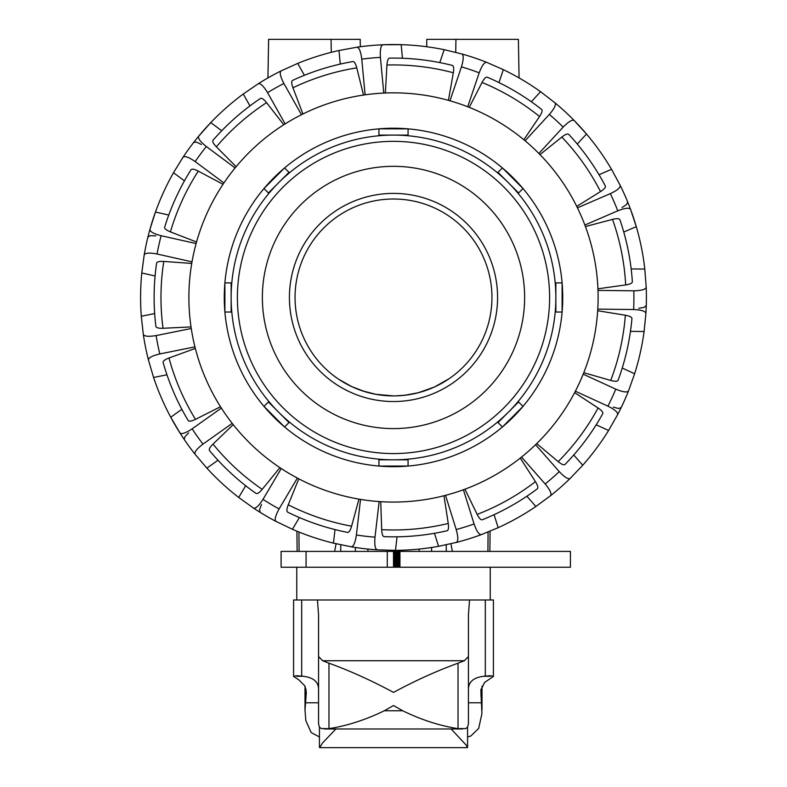 <?xml version="1.0" encoding="UTF-8"?>
<svg xmlns="http://www.w3.org/2000/svg" width="787" height="787" viewBox="0 0 787 787"><rect width="100%" height="100%" fill="white"/><g stroke="black" fill="none" stroke-linecap="round" stroke-linejoin="round"><path stroke-width="1.18" d="M452.377 551.402L450.912 543.758M431.591 551.402L431.63 547.477M367.893 551.402L367.913 549.07M399.157 395.753L408.119 394.818M414.788 393.589L422.039 391.69M429.81 388.975L433.981 387.204M435.368 386.565L447.872 379.541M449.229 378.626L434.473 386.988L418.281 392.743L404.685 395.281L395.025 395.9M334.623 551.402L336.088 543.758M360.328 46.738L360.2 39.35L268.613 39.35L267.934 77.923A252.902 252.902 0 0 0 258.343 83.697M426.672 46.738L426.8 39.35L518.387 39.35L519.066 77.923M388.847 395.802L393.5 395.91A98.454 98.454 0 0 0 491.954 297.456A98.454 98.454 0 0 0 393.5 199.003A98.454 98.454 0 0 0 295.046 297.456A98.454 98.454 0 0 0 393.5 395.91L375.665 394.287L362.01 390.745L352.025 386.751L338.823 379.334M339.443 379.747L351.779 386.633L365.03 391.71M372.005 393.539L378.96 394.838M455.948 39.35L455.722 52.326M297.142 551.402L296.906 531.195M331.052 39.35L331.278 52.326M489.858 551.402L490.094 531.195M355.409 551.402L355.37 547.477M419.107 551.402L419.077 549.07M283.782 124.749L266.557 102.644C263.743 99.172 261.697 97.785 260.428 98.483A239.376 239.376 0 0 0 213.031 140.204C212.175 141.375 213.297 143.578 216.376 146.805L236.12 166.706M262.986 499.361L281.254 468.531A204.61 204.61 0 0 0 297.368 478.083L279.1 508.914A240.419 240.419 0 0 1 262.986 499.361C258.844 505.854 255.686 508.766 253.512 508.087A252.902 252.902 0 0 0 276.001 521.407C274.358 519.823 275.401 515.662 279.1 508.914M258.313 143.864A204.61 204.61 0 0 0 239.907 432.643A204.61 204.61 0 0 0 528.687 451.049A204.61 204.61 0 0 0 547.093 162.27A204.61 204.61 0 0 0 258.313 143.864M520.532 185.653A169.225 169.225 0 0 1 505.313 424.488A169.225 169.225 0 0 1 266.468 409.27A169.225 169.225 0 0 1 281.687 170.425A169.225 169.225 0 0 1 520.532 185.653M539.99 154.606L561.839 137.056C565.371 134.321 567.683 133.446 568.765 134.41A239.376 239.376 0 0 1 605.301 185.909C605.852 187.257 604.259 189.146 600.511 191.575L576.733 206.401M233.208 424.626L213.021 444.075C209.863 447.232 208.703 449.407 209.519 450.607A239.376 239.376 0 0 0 255.972 493.38C257.231 494.108 259.297 492.76 262.189 489.357L279.916 467.645M445.521 495.348L456.214 529.553C458.27 536.97 458.319 541.259 456.362 542.43A252.902 252.902 0 0 0 481.3 534.629L498.161 527.693A252.902 252.902 0 0 0 535.878 506.484L550.566 495.682A252.902 252.902 0 0 0 570.182 478.417C568.165 479.48 564.525 477.207 559.252 471.6A240.419 240.419 0 0 1 545.194 483.975C550.083 489.917 551.874 493.823 550.566 495.682M360.535 499.401L356.393 534.993C355.252 542.607 353.55 546.552 351.287 546.817A252.902 252.902 0 0 0 377.248 549.838L395.468 550.359A252.902 252.902 0 0 0 438.556 546.316L456.362 542.43M276.001 521.407L292.43 529.287A252.902 252.902 0 0 0 333.442 543.128L351.287 546.817M191.261 328.513L156.121 335.567C148.527 336.836 144.257 336.433 143.303 334.367A252.902 252.902 0 0 0 148.448 359.993L153.583 377.475A252.902 252.902 0 0 0 170.74 417.208L179.948 432.939A252.902 252.902 0 0 0 195.068 454.256L206.873 468.137A252.902 252.902 0 0 0 238.707 497.463L253.512 508.087M196.111 243.567L161.148 235.726C153.691 233.788 149.953 231.683 149.924 229.41A252.902 252.902 0 0 0 144.198 254.909L141.778 272.981A252.902 252.902 0 0 0 141.296 316.256L143.303 334.367M235.097 167.946L206.342 146.549C200.321 141.758 197.763 138.315 198.658 136.22A252.902 252.902 0 0 0 183.056 157.193L173.504 172.707A252.902 252.902 0 0 0 155.452 212.047L149.924 229.41A252.902 252.902 0 0 1 155.452 212.047L168.762 215.028M301.47 114.705L283.9 83.481C280.349 76.644 279.415 72.453 281.087 70.909A252.902 252.902 0 0 0 258.303 83.727L243.262 94.017A252.902 252.902 0 0 0 210.778 122.605L198.658 136.22A252.902 252.902 0 0 1 210.778 122.605L221.718 130.75M584.869 225.033L617.765 210.827C624.927 208.014 629.197 207.512 630.554 209.342A252.902 252.902 0 0 0 620.195 185.348L611.538 169.313A252.902 252.902 0 0 0 586.492 134.016L574.215 120.539A252.902 252.902 0 0 0 555.002 102.831L540.561 91.705A252.902 252.902 0 0 0 503.326 69.65L486.632 62.33A252.902 252.902 0 0 0 461.871 53.969C463.799 55.179 463.651 59.468 461.438 66.846A240.419 240.419 0 0 1 479.185 72.827C481.89 65.616 484.369 62.124 486.632 62.33M646.196 287.245C645.645 289.449 641.523 290.639 633.82 290.806A240.419 240.419 0 0 1 633.614 309.537C641.307 309.881 645.399 311.16 645.901 313.374A252.902 252.902 0 0 0 646.196 287.245L644.809 269.075A252.902 252.902 0 0 0 636.289 226.636L630.554 209.342A252.902 252.902 0 0 1 636.289 226.636L623.766 232.047M631.164 268.918L644.809 269.075M585.43 226.538L612.522 219.396C616.87 218.333 619.33 218.471 619.93 219.789A239.376 239.376 0 0 1 632.354 281.707C632.315 283.153 630.092 284.225 625.685 284.924L597.933 288.799M597.992 290.403L633.82 290.806M575.376 391.208L607.938 406.151C614.834 409.594 618.051 412.427 617.608 414.66A252.902 252.902 0 0 0 628.508 390.913L634.627 373.736A252.902 252.902 0 0 0 644.1 331.514L645.901 313.374M628.508 390.913C627.101 392.703 622.851 392.103 615.749 389.132A240.419 240.419 0 0 1 607.938 406.151M622.232 368.05L634.627 373.736M597.687 310.737L625.34 315.233C629.738 316.03 631.931 317.151 631.941 318.607A239.376 239.376 0 0 1 618.11 380.219C617.49 381.528 615.021 381.606 610.712 380.446L583.777 372.694M583.187 374.189L615.749 389.132M570.182 478.417L582.754 465.225A252.902 252.902 0 0 0 608.587 430.499L617.608 414.66M608.587 430.499L596.192 424.813A239.376 239.376 0 0 1 573.743 454.984L582.754 465.225M574.628 392.634L598.071 407.991C601.76 410.509 603.314 412.427 602.724 413.755A239.376 239.376 0 0 1 565.036 464.419C563.935 465.363 561.643 464.428 558.17 461.625L536.724 443.583M535.573 444.704L559.252 471.6M481.3 534.629C479.027 534.786 476.627 531.235 474.089 523.965A240.419 240.419 0 0 1 456.214 529.553M380.751 501.673L381.695 529.681C381.921 534.147 382.767 536.468 384.204 536.655A239.376 239.376 0 0 0 447.075 530.763C448.452 530.31 448.846 527.87 448.246 523.444L443.966 495.751M434.483 533.301L438.556 546.316M463.405 489.76L474.089 523.965M377.248 549.838C375.104 549.06 374.356 544.83 374.996 537.157A240.419 240.419 0 0 1 356.393 534.993M298.785 478.83L288.258 504.801C286.655 508.973 286.478 511.432 287.717 512.189A239.376 239.376 0 0 0 347.549 532.386C348.995 532.533 350.343 530.458 351.592 526.178L358.951 499.135M335.016 529.582L333.442 543.128M379.147 501.565L374.996 537.157M245.662 485.727L238.707 497.463M195.068 454.256C194.212 452.141 196.858 448.757 202.987 444.104A240.419 240.419 0 0 1 192.146 428.826C185.722 433.066 181.659 434.444 179.948 432.939A252.902 252.902 0 0 0 195.068 454.256M221.373 408.089L192.146 428.826M195.333 348.434L168.998 357.987C164.827 359.59 162.87 361.105 163.135 362.532A239.376 239.376 0 0 0 188.172 420.504C189.028 421.675 191.467 421.291 195.491 419.353L220.508 406.731M181.866 409.319L170.74 417.208A252.902 252.902 0 0 0 195.038 454.217M232.214 423.367L202.987 444.104M148.448 359.993C148.527 357.711 152.314 355.694 159.81 353.934A240.419 240.419 0 0 1 156.121 335.567M191.733 263.429L163.785 261.441C159.318 261.205 156.928 261.796 156.583 263.212A239.376 239.376 0 0 0 155.875 326.349C156.18 327.766 158.561 328.415 163.027 328.277L191.015 326.93M154.665 313.57L141.296 316.256M194.94 346.88L159.81 353.934M144.198 254.909C145.202 252.863 149.481 252.568 157.046 254.004A240.419 240.419 0 0 1 161.148 235.726M223.016 184.306L198.294 171.123C194.31 169.097 191.88 168.654 190.995 169.815A239.376 239.376 0 0 0 164.67 227.197C164.365 228.624 166.283 230.178 170.415 231.88L196.543 242.022M192.008 261.845L157.046 254.004M183.056 157.193C184.807 155.728 188.841 157.193 195.166 161.581A240.419 240.419 0 0 1 206.342 146.549M223.911 182.968L195.166 161.581M258.303 83.727C260.497 83.097 263.586 86.078 267.57 92.659A240.419 240.419 0 0 1 283.9 83.481M249.951 105.901L243.262 94.017A252.902 252.902 0 0 0 223.872 109.875M285.14 123.893L267.57 92.659M383.761 93.073L380.416 57.402C379.944 49.719 380.79 45.508 382.944 44.77A252.902 252.902 0 0 0 356.924 47.21L339 50.496A252.902 252.902 0 0 0 297.693 63.403L281.087 70.909M356.924 47.21C359.177 47.535 360.79 51.509 361.764 59.143A240.419 240.419 0 0 1 380.416 57.402M340.269 64.081L339 50.496M302.906 113.997L292.971 87.79C291.456 83.589 291.338 81.12 292.597 80.392A239.376 239.376 0 0 1 352.861 61.563C354.307 61.445 355.616 63.54 356.767 67.859L363.515 95.05M365.109 94.824L361.764 59.143M402.442 58.248L401.173 44.672L382.944 44.77A252.902 252.902 0 0 1 444.163 49.679L461.871 53.969M439.795 62.606L444.163 49.679M385.364 93.004L386.938 65.026C387.273 60.579 388.158 58.268 389.604 58.12A239.376 239.376 0 0 1 452.328 65.419C453.696 65.911 454.03 68.351 453.332 72.768L448.433 100.352M449.977 100.795L461.438 66.846M555.002 102.831C556.271 104.72 554.392 108.576 549.365 114.41A240.419 240.419 0 0 1 563.138 127.1C568.539 121.611 572.238 119.427 574.215 120.539A252.902 252.902 0 0 0 555.002 102.831M531.323 101.739L540.561 91.705M469.219 107.376L482.047 82.458C484.162 78.523 485.913 76.782 487.291 77.224A239.376 239.376 0 0 1 541.613 109.413C542.676 110.406 541.987 112.777 539.548 116.525L523.857 139.742M525.086 140.765L549.365 114.41M620.195 185.348C620.589 187.591 617.303 190.346 610.338 193.632A240.419 240.419 0 0 1 617.765 210.827M599.015 174.714L611.538 169.313M577.442 207.837L610.338 193.632M184.443 180.853L173.504 172.707M155.088 275.962L141.778 272.981M166.962 374.789L153.583 377.475M217.999 460.247L206.873 468.137M299.385 517.561L292.43 529.287M397.042 536.813L395.468 550.359M494.088 514.678L498.161 527.693M520.256 458.083L535.426 481.644C537.777 485.441 538.406 487.832 537.334 488.806A239.376 239.376 0 0 1 482.293 519.754C480.906 520.168 479.194 518.387 477.168 514.403L464.91 489.209M526.867 496.243L535.878 506.484M304.372 75.296L297.693 63.403M498.968 82.566L503.326 69.65M577.255 144.041L586.492 134.016A252.902 252.902 0 0 0 555.032 102.861M630.466 331.357L644.1 331.514M597.776 309.134L633.614 309.537M538.869 153.455L563.138 127.1M467.724 106.786L479.185 72.827M521.515 457.08L545.194 483.975M613.201 407.115L618.454 408.473L621.15 407.627M638.808 308.278L644.159 307.373L646.275 305.513M621.996 207.561L626.521 204.561L627.701 202.003M201.403 144.523L196.543 142.103L193.73 142.368M155.806 235.874L150.376 235.647L147.926 237.025M188.683 432.899L184.886 436.765L184.266 439.52M261.481 504.497L259.582 509.573L260.133 512.347M393.5 193.386A104.081 104.081 0 0 0 289.419 297.456A104.081 104.081 0 0 0 393.5 401.537A104.081 104.081 0 0 0 497.581 297.456A104.081 104.081 0 0 0 393.5 193.386M393.5 166.323A131.134 131.134 0 0 0 262.366 297.456A131.134 131.134 0 0 0 393.5 428.59A131.134 131.134 0 0 0 524.634 297.456A131.134 131.134 0 0 0 393.5 166.323M378.931 128.861L378.931 135.098L393.5 135.098A162.358 162.358 0 0 0 231.142 297.456A162.358 162.358 0 0 0 393.5 459.815A162.358 162.358 0 0 0 555.858 297.456A162.358 162.358 0 0 0 393.5 135.098A162.358 162.358 0 0 0 231.142 297.456L231.142 282.887L224.905 282.887M289.459 172.815L284.589 167.936M284.55 167.965L264.009 188.506M263.979 188.546L268.859 193.425M224.895 282.936L224.895 311.986M224.905 312.026L231.791 312.026M268.859 401.498L263.979 406.377L284.55 426.947M284.589 426.977L289.459 422.107M378.931 459.165L378.931 466.061M378.98 466.061L408.02 466.061M408.069 466.061L408.069 459.165M497.541 422.107L502.411 426.977M502.45 426.947L522.991 406.407L518.141 401.498M555.199 312.026L562.095 312.026M562.105 311.986L562.105 282.936M562.095 282.887L555.199 282.887M518.141 193.425L523.021 188.546M522.991 188.506L502.45 167.965M502.411 167.936L497.541 172.815M408.069 135.757L408.069 128.861M408.02 128.852L378.98 128.852M378.931 135.098L378.931 135.757M231.791 282.887L231.142 282.887M328.976 663.195C349.979 670.799 371.484 680.539 393.5 692.393C415.516 680.539 437.021 670.799 458.024 663.195L464.369 660.736L468.432 656.486L468.432 723.912L467.517 727.267L465.579 728.614L458.024 728.634C439.835 725.821 421.379 719.859 402.669 710.75L393.5 705.546L384.331 710.75C365.621 719.859 347.165 725.821 328.976 728.634L321.371 728.595L319.414 727.168L318.568 723.912L318.568 656.486L322.631 660.736L328.976 663.195L328.976 728.634M298.076 675.797L296.788 676.299L303.241 676.299M483.759 676.299L490.212 676.299L488.924 675.797M293.59 676.436L293.59 599.989L317.436 599.989L318.568 614.903L318.568 689.146C318.381 681.404 312.754 677.056 301.687 676.112L296.207 675.738L293.59 676.436L298.794 679.83L304.953 685.989L306.32 692.57L305.002 710.179L305.858 720.754L311.219 732.579L319.433 736.976M485.313 676.112C474.246 677.056 468.619 681.404 468.432 689.146L468.432 614.903L469.554 599.989L493.41 599.989L493.41 676.436L490.793 675.738L485.313 676.112L485.313 599.989M467.567 736.986L470.852 735.973L478.673 728.418L481.929 713.563L480.837 690.091L484.566 682.477L493.41 676.436M335.892 728.969L322.454 743.056L319.719 747.65L467.281 747.65L466.494 745.446L451.108 728.969M318.568 614.903L318.568 656.486M468.432 656.486L468.432 614.903M317.436 599.989L469.554 599.989M393.559 567.22L281.097 567.22L281.097 551.402L393.5 551.402L393.51 567.22L393.5 551.402L570.427 551.402L570.427 567.22L393.559 567.22L393.559 551.402M399.944 567.22L399.944 551.402M399.53 567.22L399.53 551.402M399.117 567.22L399.117 551.402M398.704 567.22L398.704 551.402M398.291 567.22L398.291 551.402M397.888 567.22L397.888 551.402M397.494 567.22L397.494 551.402M397.11 567.22L397.11 551.402M396.737 567.22L396.737 551.402M396.373 567.22L396.373 551.402M396.038 567.22L396.038 551.402M395.704 567.22L395.704 551.402M395.399 567.22L395.399 551.402M395.104 567.22L395.104 551.402M394.838 567.22L394.838 551.402M394.592 567.22L394.592 551.402M394.366 567.22L394.366 551.402M394.169 567.22L394.169 551.402M393.992 567.22L393.992 551.402M393.844 567.22L393.844 551.402M393.716 567.22L393.716 551.402M393.628 567.22L393.628 551.402M216.376 146.805A232.519 232.519 0 0 1 266.557 102.644M235.343 117.775A239.376 239.376 0 0 0 213.031 140.204M561.839 137.056A232.519 232.519 0 0 1 600.511 191.575M262.189 489.357A232.519 232.519 0 0 1 213.021 444.075M195.491 419.353A232.519 232.519 0 0 1 168.998 357.987M351.592 526.178A232.519 232.519 0 0 1 288.258 504.801M448.246 523.444A232.519 232.519 0 0 1 381.695 529.681M535.426 481.644A232.519 232.519 0 0 1 477.168 514.403M598.071 407.991A232.519 232.519 0 0 1 558.17 461.625M625.34 315.233A232.519 232.519 0 0 1 610.712 380.446M612.522 219.396A232.519 232.519 0 0 1 625.685 284.924M482.047 82.458A232.519 232.519 0 0 1 539.548 116.525M386.938 65.026A232.519 232.519 0 0 1 453.332 72.768M292.971 87.79A232.519 232.519 0 0 1 356.767 67.859M170.415 231.88A232.519 232.519 0 0 1 198.294 171.123M163.027 328.277A232.519 232.519 0 0 1 163.785 261.441M549.611 297.456A156.111 156.111 0 0 1 393.5 453.578A156.111 156.111 0 0 1 237.389 297.456A156.111 156.111 0 0 1 393.5 141.345A156.111 156.111 0 0 1 549.611 297.456M555.858 282.887L555.858 297.456A162.358 162.358 0 0 0 393.5 135.098L408.069 135.098M498.004 172.353L518.603 192.953M555.858 297.456L555.858 312.026M518.603 401.96L498.004 422.57M408.069 459.815L378.931 459.815M288.996 422.57L268.397 401.96M231.142 312.026L231.142 297.456M268.397 192.953L288.996 172.353M305.287 702.781L318.568 702.781M468.432 702.781L481.713 702.781M301.687 599.989L301.687 676.112M306.005 689.205L306.005 696.338M458.024 663.195L458.024 728.634M480.995 689.196L480.995 696.338M322.631 660.736L464.369 660.736M384.331 710.75L402.669 710.75M387.283 567.22L387.283 551.402M306.074 567.22L306.074 551.402M340.722 551.402L340.781 544.811M299.09 551.402L298.922 532.012M446.278 551.402L446.219 544.811M487.91 551.402L488.078 532.012M296.758 599.989L296.758 567.22M490.242 599.989L490.242 567.22M467.567 747.394L467.567 727.198M319.433 747.394L319.433 727.198M305.002 710.179L305.002 686.087M481.998 710.179L481.998 686.097M462.707 728.969L324.293 728.969"/></g></svg>
